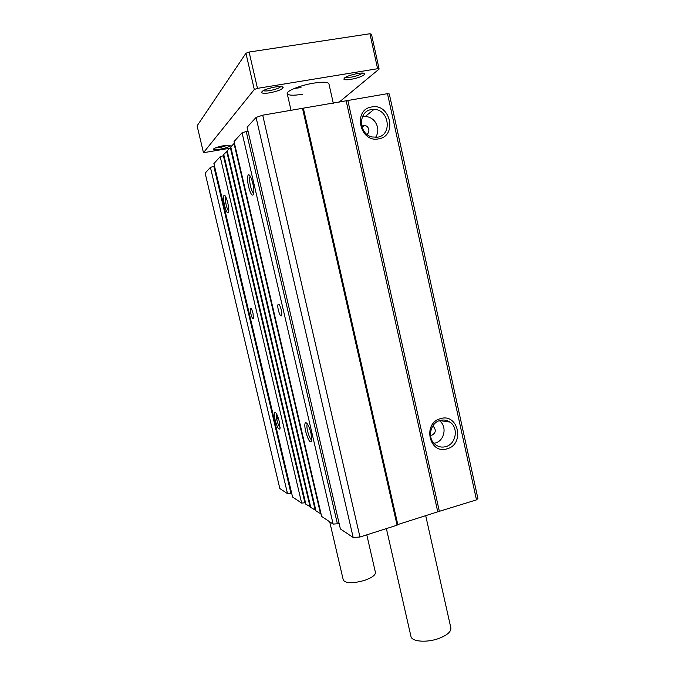 <?xml version="1.0" encoding="UTF-8"?>
<svg xmlns="http://www.w3.org/2000/svg" width="675" height="675" viewBox="0 0 675 675"><rect width="100%" height="100%" fill="white"/><g stroke="black" fill="none" stroke-linecap="round" stroke-linejoin="round"><path stroke-width="1.01" d="M276.353 413.53C275.965 414.585 276.126 416.677 276.826 419.799C277.864 423.875 278.952 426.448 280.1 427.52M279.281 421.58C277.72 415.665 276.252 412.543 274.885 412.223C274.058 412.906 274.143 415.513 275.138 420.044C277.265 427.629 278.893 430.439 280.015 428.482L279.281 421.58M307.37 423.892L307.218 424.102C306.703 425.309 306.83 427.646 307.598 431.106C308.914 436.202 310.323 439.206 311.825 440.117M311.015 433.367C309.192 426.507 307.387 422.921 305.606 422.592C304.543 423.385 304.552 426.313 305.64 431.376C308.239 440.404 310.281 443.551 311.749 440.817L311.015 433.367M281.256 309.892C280.066 305.488 279.003 303.649 278.066 304.374C277.636 305.421 277.737 307.378 278.362 310.255C279.551 314.643 280.614 316.482 281.551 315.773C281.981 314.736 281.88 312.778 281.256 309.892M253.032 313.394C252.02 309.623 251.159 307.986 250.45 308.483L250.813 313.673C251.809 317.436 252.669 319.073 253.387 318.583L253.032 313.394M225.644 196.602C225.113 198.037 225.29 200.812 226.192 204.93C227.028 208.313 227.897 210.423 228.783 211.258M227.779 202.88C226.505 197.876 225.315 195.303 224.201 195.151C223.18 196.155 223.29 199.581 224.53 205.411C226.328 212.06 227.711 214.296 228.673 212.127C228.994 210.06 228.698 206.972 227.779 202.88M445.863 446.605C441.644 447.727 437.881 446.833 434.582 443.914C427.081 437.484 430.557 422.736 440.083 420.457C443.602 419.521 446.867 420.052 449.888 422.052C458.814 427.638 456.131 444.066 445.863 446.605M439.341 420.694C447.28 425.984 444.682 440.699 435.383 442.986L433.974 443.306M432.65 426.195L433.628 426.769C436.261 430.186 435.721 432.97 431.992 435.147L430.49 435.291M447.128 448.799C429.283 454.95 422.196 423.124 440.471 418.66C458.3 412.822 465.159 444.201 447.128 448.799M250.256 176.2L250.054 176.462C249.345 178.234 249.488 181.448 250.493 186.106C251.522 190.266 252.619 192.679 253.766 193.328M252.804 183.372C251.37 177.711 249.936 174.825 248.527 174.707C247.16 175.93 247.168 179.921 248.56 186.68C250.712 194.493 252.425 196.872 253.682 193.826C254.087 191.32 253.792 187.836 252.804 183.372M371.427 109.561C357.944 111.198 358.433 134.03 372.009 136.966L377.527 137.211C392.479 135.16 389.239 109.291 374.017 109.384L371.427 109.561M375.528 137.413C377.62 134.367 378.278 130.925 377.502 127.077C375.654 120.656 371.613 117.096 365.386 116.395L362.483 116.665M363.378 130.191L364.745 132.165M366.955 134.367C368.542 133.169 369.157 131.515 368.786 129.389C368.162 127.145 366.778 125.812 364.627 125.381L361.699 126.039M346.207 101.039L437.771 511.81L476.491 499.871L477.892 498.445L389.323 93.985L387.484 93.665L262.702 115.18L256.07 117.433L247.118 127.229L340.386 528.938L353.185 537.477L256.07 117.433M210.423 167.366L205.141 173.146L279.838 488.531L287.508 493.644L210.423 167.366L214.515 166.16M220.185 156.684L213.907 163.561L292.562 497.019L301.649 503.086L220.185 156.684L223.965 155.554M227.213 151.048L223.737 154.516M230.825 147.142L227.163 150.778M230.757 146.855L315.976 510.916L230.757 146.855L234.436 143.159M242.055 132.764L234.048 141.522L321.646 516.426L333.138 524.104L242.055 132.764L248.003 131.06M439.433 511.684L347.844 100.499M476.491 499.871L387.484 93.665M378.7 138.839C359.918 143.218 352.418 109.553 371.663 106.971C390.42 102.929 397.668 136.088 378.7 138.839M287.508 493.644L290.959 493.307L213.806 166.295M290.959 493.307L291.634 493.104M301.649 503.086L304.906 502.782L223.374 155.663M304.906 502.782L305.463 502.613M305.843 504.157L310.669 507.052M310.778 507.448L315.858 510.46M315.976 510.916L321.072 513.987M333.138 524.104L337.382 523.766L246.206 131.38M337.382 523.766L339.069 523.243M353.185 537.477L359.961 537.013L262.702 115.18M359.961 537.013L397.077 525.184L302.493 108.321M397.077 525.184L397.794 524.551L303.404 108.422M397.794 524.551L437.771 511.81M425.706 515.658L450.858 627.893C451.221 631.648 447.289 635.15 439.045 638.381C427.03 642.929 411.64 641.739 410.957 636.432L386.378 528.592M329.712 521.817L343.297 580.095C345.836 583.521 352.974 583.605 364.702 580.34C371.984 577.716 375.562 575.075 375.427 572.417L366.787 534.836M350.983 79.363C346.916 79.996 344.537 79.92 343.862 79.144C344.461 77.136 349.093 75.237 357.767 73.448C362.332 72.765 364.702 72.934 364.88 73.938C363.479 75.98 358.847 77.785 350.983 79.363M345.541 77.254L351.143 77.161C356.83 76.064 360.644 74.689 362.576 73.035M220.328 149.15C216.38 149.816 214.093 149.884 213.477 149.327C213.823 148.222 217.105 147.023 223.315 145.749C227.61 145.032 229.897 145.015 230.158 145.707C229.34 146.838 226.066 147.985 220.328 149.15M215.283 147.943L220.253 147.513L227.905 145.201M269.831 92.796C265.14 93.521 262.389 93.437 261.562 92.543C261.951 90.585 266.397 88.754 274.885 87.041C280.133 86.265 282.892 86.459 283.154 87.607C281.948 89.564 277.501 91.294 269.831 92.796M263.216 90.61C264.322 91.1 266.524 91.083 269.823 90.568C275.468 89.505 279.129 88.172 280.817 86.586M302.518 94.272C293.372 95.698 288.276 95.487 287.221 93.639C286.065 91.024 300.637 85.185 313.883 83.101C323.004 81.726 328.016 81.953 328.919 83.776L333.29 103.267M294.494 88.4L301.008 87.607M339.019 102.279L379.122 69.061L377.603 68.715L257.479 88.358L254.298 89.497L203.462 152.702L229.373 148.348M377.603 68.715L369.934 33.75L249.109 52.042L257.479 88.358M379.122 69.061L371.478 34.223L369.934 33.75M203.462 152.702L197.108 125.854L245.936 53.258L254.298 89.497M249.109 52.042L245.936 53.258M278.041 419.47L276.86 414.467M305.859 504.233L223.729 154.465M310.12 507.052L226.69 151.251M310.247 507.068L226.808 151.192M310.787 507.49L227.154 150.753M315.284 510.46L230.285 147.361M315.419 510.477L230.403 147.293M320.583 513.962L233.98 143.353M275.839 412.788L274.885 412.223M307.007 423.411L305.606 422.592M278.783 304.206L278.066 304.374M250.931 308.365L250.45 308.483M225.163 195.818L224.201 195.151M249.944 175.703L248.527 174.707M305.834 504.2L223.72 154.491M310.77 507.465L227.146 150.77M365.386 116.395L374.017 109.384M362.019 127.162L364.627 125.381M433.628 426.769L432.464 426.499M439.644 420.593L449.888 422.052M291.018 110.295L287.221 93.639M344.663 77.811L343.862 79.144M213.882 148.669L213.477 149.327M262.423 91.108L261.562 92.543M363.597 73.119L364.88 73.938M229.5 145.277L230.158 145.707M281.753 86.695L283.154 87.607"/></g></svg>
